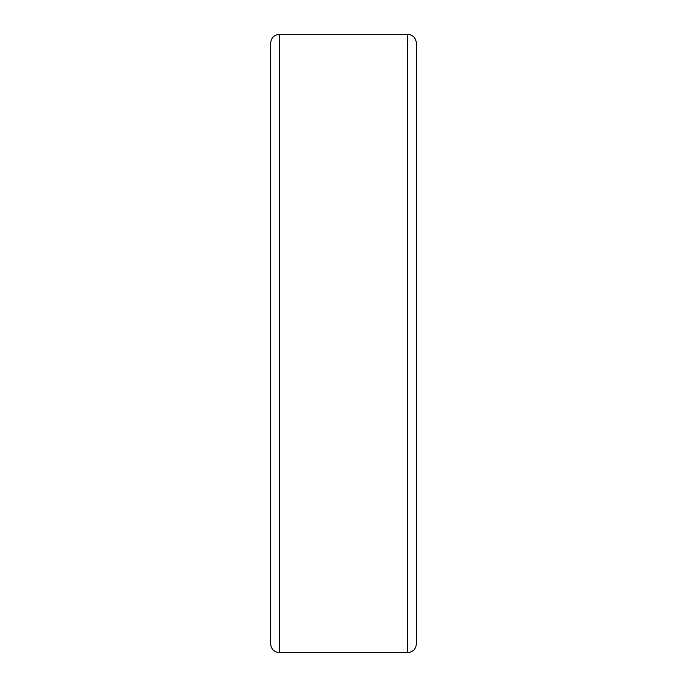 <?xml version="1.0" encoding="UTF-8"?>
<svg xmlns="http://www.w3.org/2000/svg" width="687" height="687" viewBox="0 0 687 687"><rect width="100%" height="100%" fill="white"/><g stroke="black" fill="none" stroke-linecap="round" stroke-linejoin="round"><path stroke-width="1.03" d="M407.537 34.35L279.463 34.35C274.096 34.874 271.15 37.819 270.626 43.187L270.626 643.813C271.15 649.181 274.096 652.126 279.463 652.65L407.537 652.65C412.904 652.126 415.85 649.181 416.374 643.813L416.374 43.187C415.85 37.819 412.904 34.874 407.537 34.35L407.537 652.65M279.463 34.35L279.463 652.65"/></g></svg>
